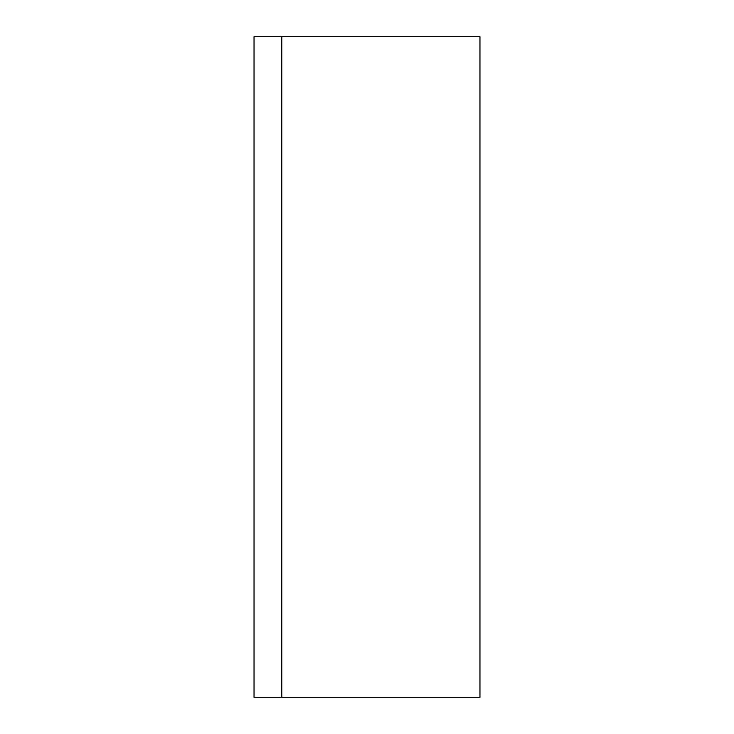 <?xml version="1.0" encoding="UTF-8"?>
<svg xmlns="http://www.w3.org/2000/svg" width="734" height="734" viewBox="0 0 734 734"><rect width="100%" height="100%" fill="white"/><g stroke="black" fill="none" stroke-linecap="round" stroke-linejoin="round"><path stroke-width="1.1" d="M254.037 697.3L254.037 36.7L281.783 36.7L254.037 36.7L254.037 697.3L281.783 697.3L281.783 36.7L281.783 697.3L254.037 697.3M479.963 36.7L479.963 697.3L479.963 36.7L281.783 36.7L479.963 36.7M281.783 36.7L281.783 697.3L479.963 697.3L281.783 697.3L281.783 36.7"/></g></svg>
